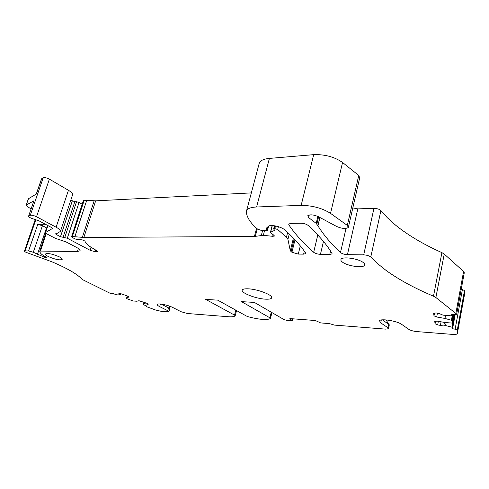 <?xml version="1.0" encoding="UTF-8"?>
<svg xmlns="http://www.w3.org/2000/svg" width="489" height="489" viewBox="0 0 489 489"><rect width="100%" height="100%" fill="white"/><g stroke="black" fill="none" stroke-linecap="round" stroke-linejoin="round"><path stroke-width="0.73" d="M381.316 319.977L380.705 322.862L387.93 327.734L388.504 328.724L385.491 329.121L334.464 325.099L329.378 323.602L320.68 322.923L315.356 320.515L289.855 318.584L292.196 320.711L286.389 320.258L284.03 319.592L254.396 302.422L241.48 301.621L269.873 317.801L270.417 318.541C267.08 320.258 259.818 319.696 248.638 316.86L246.37 316.004L217.703 300.148L205.741 299.409L234.524 315.093L235.154 315.815C234.249 316.695 231.878 316.994 228.045 316.707L187.44 313.51L181.071 311.725L173.008 307.605C168.204 305.038 157.647 302.942 157.281 304.458C157.073 304.983 157.861 305.704 159.652 306.621L167.733 310.692L168.864 311.719L161.871 311.493L155.471 309.965L147.14 306.896L146.272 306.346L147.097 306.138L143.283 304.641L144.188 303.7L148.301 304.182L147.385 303.424L138.986 300.735L136.755 301.236L133.087 300.979L126.865 298.687L126.498 298.455L126.847 297.575L129.023 297.055L128.039 296.267L121.877 293.987L119.512 293.534L118.784 293.724L120.208 294.849L116.81 294.885L112.549 293.412L109.958 293.211L82.066 279.39C77.904 274.488 67.928 268.65 52.134 261.884L27.653 252.917C25.587 252.208 24.523 251.603 24.456 251.101L25.147 250.9L35.764 219.854M161.321 304.115L169.542 308.437L169.836 308.302L169.066 305.986M452.032 314.403L451.757 315.882L451.659 314.335L456.549 314.702L455.852 313.48L435.888 297.526L433.498 296.2C414.629 288.235 398.816 279.641 386.059 270.411L377.429 263.51L370.778 257.049C369.232 255.778 366.866 255.044 363.7 254.848L347.428 254.659C344.458 254.482 342.147 253.779 340.497 252.55C331.34 244.084 323.816 235.185 317.929 225.845L316.2 223.387L308.632 217.605L307.746 215.741C309.953 214.316 313.486 214.622 318.357 216.664L336.695 226.493C341.933 228.681 345.821 229.011 348.351 227.483L347.312 225.405L330.527 213.357C322.214 208.149 312.422 205.49 301.151 205.374L256.597 206.988C251.199 207.238 247.886 208.381 246.664 210.417L246.297 212.195C246.902 217.159 250.075 222.293 255.814 227.593L257.63 229.152L260.558 230.166L265.985 230.722L267.514 230.453L265.979 228.528L268.809 225.936L270.631 225.466C276.578 225.741 281.377 227.238 285.032 229.952C294.005 238.271 300.863 245.949 305.607 252.984L305.674 253.62L303.626 254.146L298.302 254.084L291.933 252.281L294.995 239.842M80.086 250.655L80.055 250.747C80.306 249.916 79.108 248.785 76.455 247.367L66.021 241.902L55.41 238.363L46.803 233.876L45.593 232.464L52.402 228.552L51.027 227.238L39.047 220.869L31.259 218.216C29.426 217.434 28.527 216.78 28.564 216.248L30.287 215.294C31.73 214.983 33.808 215.466 36.528 216.737L56.119 227.208C59.291 228.95 60.734 230.337 60.447 231.383L56.761 233.608L55.52 233.821L56.186 234.451L60.477 236.707L67.311 238.241L90.074 250.276L95.202 251.719L96.681 251.731L97.629 251.462L94.652 249.366C88.784 246.205 85.551 243.443 84.964 241.071L82.091 239.818L78.099 239.689L75.147 238.98L72.189 237.403L71.547 236.786L72.348 236.511L83.845 237.477L254.427 236.462L263.339 235.325L272.709 236.309L274.543 236.004L270.435 232.318L274.629 230.362L273.62 228.889L274.824 228.638L277.685 229.518L286.444 237.226L287.929 239.347L290.289 250.802L291.933 252.281M80.055 250.747L77.415 251.511L78.381 248.51M45.318 224.2L37.769 224.378L42.439 225.692L33.283 252.263L44.34 257.196L46.663 257.507L45.997 256.933C42.677 255.252 40.746 253.803 40.196 252.593L39.725 251.291L40.465 251.077L77.415 251.511M33.283 252.263L28.57 250.936L25.147 250.9M380.705 322.862L379.501 320.76C380.693 318.296 397.245 320.98 401.732 324.409L408.81 329.348C410.711 330.472 413.352 331.218 416.744 331.585L452.398 334.39C455.039 334.58 456.677 334.378 457.294 333.779L464.501 294.604M461.213 289.409L462.392 289.598L455.131 329.195L457.282 330.112L457.435 333.412M455.131 329.195L452.582 328.736L452.496 327.343L454.794 314.867M444.422 322.398L443.92 325.099L452.496 327.343M443.92 325.099L440.418 325.393L437.673 324.904L435.063 323.791L434.733 321.346L437.203 321.126L445.357 322.563L452.203 323.076L452.05 320.442L453.132 314.592M445.528 315.515L444.978 318.443L452.05 320.442M444.978 318.443L436.689 316.994L433.994 315.833L433.639 313.223L436.188 312.96L439.061 313.461L442.93 315.13L451.757 315.882M317.881 225.765L319.867 217.477M248.106 288.816C257.905 289.103 273.987 295.484 271.572 298.064C270.894 298.968 268.877 299.335 265.521 299.164C255.796 298.773 240.185 292.624 242.336 289.959C242.941 289.066 244.861 288.687 248.106 288.816M342.496 262.147C341.035 261.059 340.558 260.099 341.065 259.28C342.477 256.254 358.443 258.559 363.248 262.538C364.635 263.614 365.063 264.549 364.543 265.338C362.924 268.32 347.392 266.04 342.496 262.147M320.436 254.347C317.599 254.176 315.344 253.491 313.663 252.293C303.681 243.601 295.399 234.457 288.822 224.861L288.724 224.054L290.882 223.381L300.772 223.198C303.852 223.314 306.328 224.066 308.192 225.466C319.06 235.625 326.976 244.891 331.939 253.259L331.964 253.883L329.739 254.451L320.436 254.347L323.48 241.462M59.248 256.823C61.382 257.923 62.36 258.785 62.195 259.402C59.896 260.448 55.324 259.518 48.478 256.621C46.296 255.521 45.281 254.647 45.428 254.005C47.733 252.947 52.335 253.889 59.248 256.823M388.455 323.932L386.145 319.91M433.498 296.2L441.909 252.642L444.238 254.06L463.584 271.487L464.263 272.801M462.392 289.598L464.501 290.558L464.55 294.354M36.272 194.066L41.486 178.95L43.215 177.764C44.676 177.348 46.736 177.807 49.383 179.145L68.442 190.282C71.528 192.14 72.898 193.668 72.555 194.879L60.477 231.309M70.813 200.135L74.817 201.725L76.547 201.706L79.065 202.446L82.189 204.249M71.547 236.786L83.387 200.588L84.2 200.239L95.667 200.838L251.334 192.904M258.938 164.39L259.378 162.751C260.68 160.374 264.023 158.931 269.396 158.412L313.7 154.646C324.879 154.292 334.494 156.896 342.544 162.464L358.749 175.465L359.702 177.788L348.486 226.878M363.7 254.848L373.957 208.369L357.807 208.87L352.82 207.917M373.957 208.369C377.098 208.455 379.415 209.188 380.913 210.576L387.294 217.672L395.632 225.191C407.985 235.197 423.413 244.347 441.909 252.642M292.196 320.711L292.66 318.797M290.625 319.036L290.717 318.651M31.082 208.962L27.017 206.266L26.155 205.197L28.386 198.778L36.418 193.98L41.681 178.723M434.507 313.137L433.994 315.833M437.417 313.174L436.689 316.994M435.54 321.273L435.063 323.791M438.352 321.328L437.673 324.904M441.09 321.811L440.418 325.393M446.133 322.636L445.62 325.405M455.137 314.898L452.582 328.736M42.439 225.692L46.975 228.088M26.155 205.197L28.558 198.589M26.327 205.013L33.894 200.838M144.176 302.239L143.717 303.803M144.579 302.385L144.188 303.7M147.709 303.693L147.519 304.341M127.317 295.998L126.847 297.575M120.545 293.736L120.208 294.849M33.949 200.686L28.6 216.181M382.459 319.843L389.33 324.849M95.202 251.719L95.758 249.958M96.681 251.731L97.018 250.661M71.73 236.664L83.576 200.441M72.348 236.511L84.2 200.239M74.933 236.493L86.791 200.105M82.335 237.379L94.157 200.796M83.845 237.477L95.667 200.838M254.427 236.462L256.566 228.271M255.307 236.389L257.269 228.864M261.358 235.343L262.642 230.38M263.339 235.325L264.567 230.576M272.709 236.309L273.155 234.549M270.613 232.183L272.318 225.521M274.396 230.539L274.549 229.946M274.427 228.644L275.13 225.894M274.824 228.638L275.503 225.967M277.685 229.518L278.4 226.688M286.444 237.226L287.648 232.403M287.929 239.347L289.268 233.968M290.289 250.802L293.418 238.161M291.065 251.682L294.201 238.987M298.302 254.084L300.301 245.912M303.626 254.146L304.347 251.181M266.26 229.158L266.56 227.996M267.104 229.744L267.862 226.804M256.597 206.988L269.396 158.412M301.151 205.374L313.7 154.646M330.527 213.357L342.544 162.464M347.312 225.405L358.749 175.465M308.632 217.605L309.28 214.958M316.2 223.387L317.874 216.419M316.854 224.066L318.596 216.792M317.929 225.845L319.928 217.507M340.497 252.55L346.035 228.406M347.428 254.659L357.807 208.87M370.778 257.049L380.913 210.576M435.888 297.526L444.238 254.06M455.852 313.48L463.584 271.487M456.585 314.537L464.281 272.666M456.592 314.586L464.281 272.721M452.478 314.476L451.433 320.118M453.761 314.696L452.221 323.033M454.153 314.769L451.891 327.031M457.282 330.112L464.501 290.558M269.873 317.801L271.267 312.202M234.524 315.093L235.814 310.167M167.733 310.692L168.558 307.789M159.652 306.621L160.404 304.011M146.498 305.918L146.388 306.285M144.004 302.171L143.283 304.641L144.004 302.171M127.244 295.973L126.498 298.455M37.769 224.378L28.57 250.936M37.451 254.317L46.522 227.85M44.664 256.23L44.34 257.196M46.223 233.546L40.465 251.077M47.91 225.582L45.593 232.464M52.25 228.718L52.384 228.308M30.287 215.294L43.215 177.764M36.528 216.737L49.383 179.145M56.119 227.208L68.442 190.282M56.186 234.451L56.443 233.675M60.477 236.707L72.299 200.991M63.026 237.446L74.817 201.725M64.756 237.501L76.547 201.706M67.311 238.241L79.065 202.446M90.074 250.276L91.033 247.263M288.822 224.861L289.103 223.724M313.663 252.293L317.795 234.995M329.739 254.451L330.54 251.022M387.93 327.734L388.682 324.085M270.435 232.318L272.177 225.515M273.62 228.889L274.421 225.771M267.55 230.313L268.638 226.089M246.664 210.417L259.378 162.751M270.49 318.382L271.927 312.581M235.197 315.698L236.535 310.564M168.888 311.646L169.811 308.382M146.407 305.888L146.272 306.346M24.456 251.101L35.202 219.689M45.691 233.137L39.725 251.297M47.836 225.539L45.446 232.617M33.912 200.759L28.564 216.248M331.964 253.883L332.043 253.546M364.543 265.338L364.739 264.433M271.572 298.064L271.713 297.483M389.305 324.837L388.566 328.419"/></g></svg>
